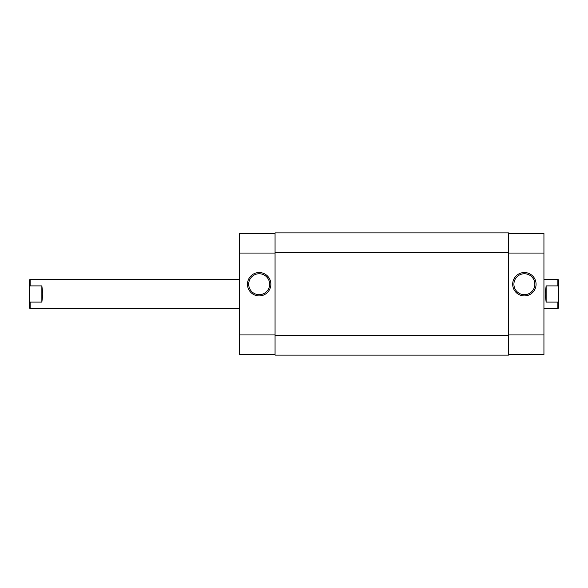 <?xml version="1.0" encoding="UTF-8"?>
<svg xmlns="http://www.w3.org/2000/svg" width="588" height="588" viewBox="0 0 588 588"><rect width="100%" height="100%" fill="white"/><g stroke="black" fill="none" stroke-linecap="round" stroke-linejoin="round"><path stroke-width="0.88" d="M508.488 335.557L508.488 232.892L275.059 232.892L275.059 355.108L508.488 355.108L508.488 335.557L275.059 335.557M259.168 295.911A11.694 11.694 0 0 1 247.474 284.224A11.694 11.694 0 0 1 259.168 272.531A11.694 11.694 0 0 1 270.862 284.224A11.694 11.694 0 0 1 259.168 295.911M259.168 273.751A10.466 10.466 0 0 0 248.702 284.224A10.466 10.466 0 0 0 259.168 294.691A10.466 10.466 0 0 0 269.635 284.224A10.466 10.466 0 0 0 259.168 273.751M275.059 354.498L239.61 354.498L239.61 233.502L275.059 233.502M524.378 272.531A11.694 11.694 0 0 1 536.072 284.224A11.694 11.694 0 0 1 524.378 295.911A11.694 11.694 0 0 1 512.685 284.224A11.694 11.694 0 0 1 524.378 272.531M524.378 294.691A10.466 10.466 0 0 0 534.845 284.224A10.466 10.466 0 0 0 524.378 273.751A10.466 10.466 0 0 0 513.912 284.224A10.466 10.466 0 0 0 524.378 294.691M508.488 233.502L543.937 233.502L543.937 354.498L508.488 354.498M543.937 308.663L557.865 308.663L557.865 302.107L546.134 302.107L545.157 294L546.134 285.893L557.865 285.893L557.865 279.337L543.937 279.337M30.135 285.893L29.4 287.311L29.4 280.064L30.135 279.337L30.135 285.893L41.866 285.893L42.843 294L41.866 302.107L30.135 302.107L30.135 308.663L239.61 308.663M557.865 302.107L558.6 300.689L558.6 287.311L557.865 285.893M558.6 300.689L558.6 307.936L557.865 308.663M557.865 279.337L558.6 280.064L558.6 287.311M30.135 308.663L29.4 307.936L29.4 300.689L30.135 302.107M29.4 287.311L29.4 300.689M546.134 302.107L546.134 285.893M41.866 285.893L41.866 302.107M508.488 252.443L275.059 252.443M239.61 334.94L275.059 334.94M275.059 253.06L239.61 253.06M543.937 253.06L508.488 253.06M508.488 334.94L543.937 334.94M30.135 279.337L239.61 279.337"/></g></svg>
